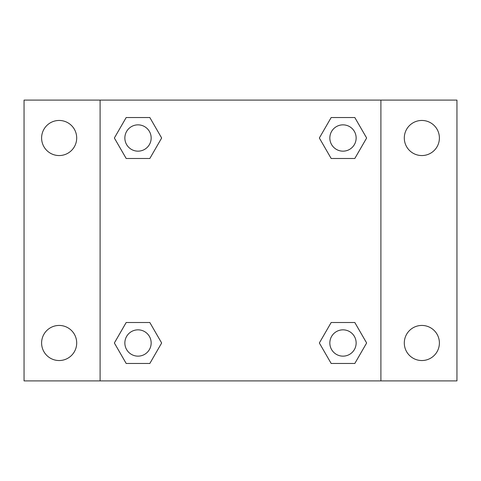 <?xml version="1.0" encoding="UTF-8"?>
<svg xmlns="http://www.w3.org/2000/svg" width="481" height="481" viewBox="0 0 481 481"><rect width="100%" height="100%" fill="white"/><g stroke="black" fill="none" stroke-linecap="round" stroke-linejoin="round"><path stroke-width="0.72" d="M59.151 360.54A17.55 17.55 0 0 0 74.351 334.217A17.55 17.55 0 0 0 43.951 334.217A17.55 17.55 0 0 0 59.151 360.54M421.849 360.54A17.55 17.55 0 0 0 437.049 334.217A17.55 17.55 0 0 0 406.649 334.217A17.55 17.55 0 0 0 421.849 360.54M421.849 155.555A17.55 17.55 0 0 0 437.049 129.233A17.55 17.55 0 0 0 406.649 129.233A17.55 17.55 0 0 0 421.849 155.555M59.151 155.555A17.55 17.55 0 0 0 74.351 129.233A17.55 17.55 0 0 0 43.951 129.233A17.55 17.55 0 0 0 59.151 155.555M456.95 380.898L24.05 380.898L24.05 100.102L456.95 100.102L456.95 380.898M126.184 322.517L149.831 322.517L161.652 342.989L149.831 363.468L126.184 363.468L114.364 342.989L126.184 322.517L149.831 322.517L126.184 322.517M331.168 117.532L354.816 117.532L366.636 138.011L354.816 158.483L331.168 158.483L319.348 138.011L331.168 117.532L354.816 117.532L331.168 117.532M100.102 380.898L100.102 100.102M380.898 100.102L380.898 380.898M126.184 117.532L149.831 117.532L161.652 138.011L149.831 158.483L126.184 158.483L114.364 138.011L126.184 117.532L149.831 117.532L126.184 117.532M331.168 322.517L354.816 322.517L366.636 342.989L354.816 363.468L331.168 363.468L319.348 342.989L331.168 322.517L354.816 322.517L331.168 322.517M354.816 363.468L331.168 363.468L354.816 363.468M356.144 342.989A13.149 13.149 0 0 0 336.417 331.601A13.149 13.149 0 0 0 336.417 354.383A13.149 13.149 0 0 0 356.144 342.989M149.831 363.468L126.184 363.468L149.831 363.468M151.16 342.989A13.149 13.149 0 0 0 131.433 331.601A13.149 13.149 0 0 0 131.433 354.383A13.149 13.149 0 0 0 151.16 342.989M354.816 158.483L331.168 158.483L354.816 158.483M356.144 138.011A13.149 13.149 0 0 0 336.417 126.617A13.149 13.149 0 0 0 336.417 149.399A13.149 13.149 0 0 0 356.144 138.011M149.831 158.483L126.184 158.483L149.831 158.483M151.16 138.011A13.149 13.149 0 0 0 131.433 126.617A13.149 13.149 0 0 0 131.433 149.399A13.149 13.149 0 0 0 151.16 138.011"/></g></svg>
